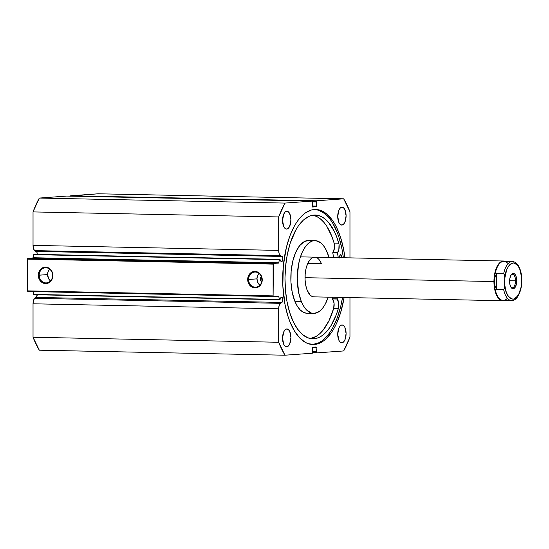 <?xml version="1.0" encoding="UTF-8"?>
<svg xmlns="http://www.w3.org/2000/svg" width="549" height="549" viewBox="0 0 549 549"><rect width="100%" height="100%" fill="white"/><g stroke="black" fill="none" stroke-linecap="round" stroke-linejoin="round"><path stroke-width="0.82" d="M279.633 259.334L33.764 254.64L279.414 259.656L278.741 262.758L33.098 257.735L33.764 254.64L32.871 258.057L278.521 263.081L33.098 257.735L278.521 263.081L273.409 263.451L27.759 258.428L32.871 258.057L27.759 258.428L27.45 259.114L273.1 264.131L27.45 259.114L27.759 258.428L273.409 263.451L273.1 295.884L27.45 290.867L27.45 259.114L27.759 291.505L273.409 296.522L27.759 291.505L27.45 290.867L273.1 295.884L273.409 296.522L278.528 296.151L275.468 296.371L278.741 296.439L279.414 299.445L279.626 299.733L280.374 298.999A2.711 1.27 -88.8 0 1 281.568 297.126L279.647 299.727L278.59 296.165L273.409 296.522L273.1 295.884L273.1 264.131L273.409 263.451L278.59 263.053L279.633 259.334L281.184 261.557L282.056 261.413L282.817 258.325L282.275 256.637L281.568 256.232A2.711 1.27 -88.8 0 1 281.623 256.232A2.711 1.27 -88.8 0 1 282.838 258.915A2.711 1.27 -88.8 0 1 281.568 261.66A2.711 1.27 -88.8 0 1 281.513 261.66A2.711 1.27 -88.8 0 1 280.374 259.958L279.633 259.334L33.99 254.317M37.167 254.379A2.711 1.27 91.2 0 0 36.46 251.428M66.704 196.068L312.354 201.085L66.704 196.068L39.308 198.059L284.958 203.082L39.308 198.059L66.69 196.068L312.34 201.085L284.958 203.082A98.628 46.15 -88.8 0 0 278.679 216.937L33.029 211.914L39.308 198.059A98.628 46.15 91.2 0 0 33.029 211.914L33.029 245.382L278.679 250.399L33.029 245.382L33.029 211.914L278.679 216.937L278.679 250.399A5.909 2.766 -88.8 0 0 280.278 255.635L34.628 250.619L33.462 248.525L33.029 245.382A5.909 2.766 91.2 0 0 34.628 250.619L280.278 255.635L281.136 256.431L35.486 251.408L34.628 250.619L35.486 251.408L281.136 256.431A2.711 1.27 -88.8 0 1 281.568 256.232A2.711 1.27 91.2 0 0 281.136 256.431L279.112 253.542L278.679 250.399L278.679 216.937L284.958 203.082L312.34 201.085L312.587 207.021L316.279 206.561L316.306 200.797L343.688 198.807L349.967 211.749L349.967 257.872L349.967 211.749A98.628 46.15 -88.8 0 0 343.688 198.807L316.306 200.797L70.663 195.78L98.045 193.79L343.688 198.807L98.045 193.79L70.389 196.144M36.248 297.414A2.711 1.27 91.2 0 0 37.195 294.717L36.172 297.462M281.568 302.547L282.467 301.689L282.838 299.747L282.467 297.853L281.568 297.126A2.711 1.27 -88.8 0 1 281.623 297.126A2.711 1.27 -88.8 0 1 282.838 299.802A2.711 1.27 -88.8 0 1 281.568 302.547A2.711 1.27 -88.8 0 1 281.513 302.554A2.711 1.27 -88.8 0 1 281.136 302.417A2.711 1.27 91.2 0 0 281.568 302.547M259.924 285.226L258.078 283.099L256.953 278.871L257.46 275.982L259.032 273.423A7.576 6.691 -94.2 0 0 256.953 278.871L248.58 279.475A7.576 6.691 85.8 0 1 254.729 272.057A7.576 6.691 85.8 0 1 261.969 279.75A7.576 6.691 85.8 0 1 255.827 287.168A7.576 6.691 85.8 0 1 248.58 279.475A7.576 6.691 -94.2 0 0 255.278 287.182A7.576 6.691 -94.2 0 0 261.969 279.75L262.244 279.784A8.235 7.274 85.8 0 1 254.969 287.868A8.235 7.274 85.8 0 1 247.688 279.489L256.953 278.871A7.576 6.691 -94.2 0 0 259.89 285.199M50.542 280.944L48.696 278.823L47.564 274.589L48.079 271.707L49.65 269.147A7.576 6.691 -94.2 0 0 47.564 274.589L39.199 275.2A7.576 6.691 85.8 0 1 45.341 267.782A7.576 6.691 85.8 0 1 52.587 275.474A7.576 6.691 85.8 0 1 46.439 282.893A7.576 6.691 85.8 0 1 39.199 275.2A7.576 6.691 -94.2 0 0 45.89 282.907A7.576 6.691 -94.2 0 0 52.587 275.474L52.862 275.509A8.235 7.274 85.8 0 1 45.581 283.593A8.235 7.274 85.8 0 1 38.3 275.214L47.564 274.589A7.576 6.691 -94.2 0 0 50.501 280.916M261.791 281.5A2.649 2.34 85.8 0 1 260.137 278.933L261.688 278.823L261.962 280.065M314.323 344.511A67.548 31.609 -88.8 0 1 312.944 344.546A67.548 31.609 -88.8 0 1 282.701 277.835A67.548 31.609 -88.8 0 1 314.323 209.512L311.221 210.061L305.141 213.081L299.411 218.564L296.748 222.16L294.257 226.291L289.872 235.967L286.427 247.222L283.298 266.1L282.845 285.912L285.096 304.969L288.019 316.423L289.872 321.611L294.257 330.649L299.411 337.621L305.141 342.274L308.154 343.66L314.323 344.511L317.425 343.962L323.505 340.936L326.429 338.493L331.898 331.857L334.389 327.726L336.688 323.114L340.627 312.601L344.127 297.483A67.548 31.609 -88.8 0 1 314.323 344.511L312.745 344.477L314.323 344.511M312.155 344.511A67.548 31.609 91.2 0 0 312.745 344.477A67.548 31.609 91.2 0 0 342.542 297.448L340.641 306.767L337.196 318.022L332.811 327.698L330.32 331.822L327.657 335.425L321.927 340.902L318.914 342.734L312.745 344.477M341.91 225.063L343.509 224.267L344.868 222.235L346.096 215.832L344.868 209.608L343.509 207.769L341.91 207.206A8.935 4.179 -88.8 0 1 342.096 207.199A8.935 4.179 -88.8 0 1 346.096 216.025A8.935 4.179 -88.8 0 1 341.91 225.063A8.935 4.179 -88.8 0 1 341.725 225.069A8.935 4.179 -88.8 0 1 337.724 216.244A8.935 4.179 -88.8 0 1 341.91 207.206L340.311 208.002L338.953 210.034L337.724 216.436L338.953 222.661L340.311 224.5L341.91 225.063M341.91 342.802L343.509 342.006L344.868 339.968L346.096 333.566L344.868 327.341L343.509 325.502L341.91 324.939A8.935 4.179 -88.8 0 1 342.096 324.939A8.935 4.179 -88.8 0 1 346.096 333.765A8.935 4.179 -88.8 0 1 341.91 342.802A8.935 4.179 -88.8 0 1 341.725 342.802A8.935 4.179 -88.8 0 1 337.724 333.984A8.935 4.179 -88.8 0 1 341.91 324.939L340.311 325.735L338.953 327.774L337.724 334.176L338.953 340.401L340.311 342.24L341.91 342.802M286.736 229.077L288.335 228.281L289.694 226.243L290.922 219.84L289.694 213.616L288.335 211.784L286.736 211.221A8.935 4.179 -88.8 0 1 286.921 211.214A8.935 4.179 -88.8 0 1 290.922 220.039A8.935 4.179 -88.8 0 1 286.736 229.077A8.935 4.179 -88.8 0 1 286.551 229.084A8.935 4.179 -88.8 0 1 282.55 220.259A8.935 4.179 -88.8 0 1 286.736 211.221L285.137 212.017L283.778 214.048L282.55 220.451L283.778 226.675L285.137 228.514L286.736 229.077M286.736 346.817L288.335 346.021L289.694 343.983L290.922 337.58L289.694 331.356L288.335 329.517L286.736 328.954A8.935 4.179 -88.8 0 1 286.921 328.947A8.935 4.179 -88.8 0 1 290.922 337.772A8.935 4.179 -88.8 0 1 286.736 346.817A8.935 4.179 -88.8 0 1 286.551 346.817A8.935 4.179 -88.8 0 1 282.55 337.992A8.935 4.179 -88.8 0 1 286.736 328.954L285.137 329.75L283.778 331.788L282.55 338.191L283.778 344.415L285.137 346.247L286.736 346.817M349.967 297.599L349.967 337.086L343.688 350.941L316.306 352.932L316.059 346.995L312.367 347.455L312.34 353.22L284.958 355.21L278.679 342.267L278.679 308.806L279.112 305.601L281.136 302.417L35.486 297.4L281.136 302.417L280.278 303.336L34.628 298.32L35.486 297.4L34.628 298.32A5.909 2.766 91.2 0 0 33.029 303.789L33.462 300.584L34.628 298.32L280.278 303.336A5.909 2.766 -88.8 0 0 278.679 308.806L278.679 342.267L33.029 337.251L33.029 303.789L278.679 308.806L33.029 303.789L33.029 337.251A98.628 46.15 91.2 0 0 39.308 350.193L33.029 337.251L278.679 342.267A98.628 46.15 -88.8 0 0 284.958 355.21L312.34 353.22L312.587 347.249L316.059 346.995L316.368 351.799L312.278 351.751L315.998 351.827L315.998 352.293L312.649 352.225L315.998 352.293L316.293 352.932L343.688 350.941A98.628 46.15 -88.8 0 0 349.967 337.086L349.967 297.599M344.937 257.769L343.55 249.054L340.627 237.593L336.688 227.65L334.389 223.374L331.898 219.607L326.429 213.767L320.492 210.356L314.323 209.512A67.548 31.609 -88.8 0 1 315.702 209.471A67.548 31.609 -88.8 0 1 344.937 257.769M37.092 254.88L37.092 252.801L36.406 251.387M70.375 196.213L70.663 195.78L316.306 200.797L315.998 201.943L312.649 201.874L316.368 201.922L316.368 206.088L312.278 206.005L316.368 206.088L316.059 206.767L312.559 207.021L312.354 201.085M34.093 294.655L33.139 291.615L34.093 294.655M39.308 350.193L284.958 355.21L39.308 350.193M261.729 278.302L261.688 278.823L261.729 278.302M262.086 280.299L261.688 278.823L260.137 278.933L260.528 277.471L261.578 276.518M52.862 275.509L52.306 278.645L50.728 281.287L48.367 283.023L45.581 283.593L41.539 282.124L38.855 278.37L38.444 273.608L40.434 269.435L44.16 267.26L48.367 267.809L51.633 270.911L52.718 273.903L52.587 275.474A7.576 6.691 -94.2 0 0 45.89 267.768A7.576 6.691 -94.2 0 0 39.199 275.2L38.3 275.214A8.235 7.274 85.8 0 1 45.581 267.13A8.235 7.274 85.8 0 1 52.862 275.509M262.244 279.784L261.688 282.927L260.116 285.562L257.749 287.299L254.969 287.868L250.92 286.4L248.244 282.653L247.825 277.883L249.822 273.711L253.549 271.535L257.749 272.091L261.015 275.186L262.106 278.178L261.969 279.75A7.576 6.691 -94.2 0 0 255.278 272.043A7.576 6.691 -94.2 0 0 248.58 279.475L247.688 279.489A8.235 7.274 85.8 0 1 254.969 271.405A8.235 7.274 85.8 0 1 262.244 279.784M312.333 347.551L316.368 347.634L312.333 347.551M312.614 201.414L315.998 201.483L312.614 201.414M312.312 206.692L316.059 206.767L312.312 206.692M312.614 352.856L316.293 352.932L312.614 352.856M343.358 257.742A67.548 31.609 91.2 0 0 314.913 209.478L318.914 210.322L324.85 213.733L330.32 219.573L332.811 223.34L337.196 232.378L339.049 237.566L341.972 249.02L343.358 257.742M262.017 281.568L260.528 280.415L260.137 278.933A2.649 2.34 85.8 0 1 261.379 276.627M279.414 299.445L33.764 294.422L279.414 299.445M510.858 287.1A6.753 3.157 91.2 0 0 515.525 280.827L516.774 280.813A7.679 3.596 -88.8 0 1 514.859 287.738A7.679 3.596 -88.8 0 1 511.146 287.546A7.679 3.596 -88.8 0 1 509.582 281.335L509.856 284.252L511.181 287.594L513.178 288.747L515.182 287.305L516.506 283.764L516.705 279.317L515.724 275.461L514.557 273.882L513.178 273.402L511.181 274.836L509.856 278.377L509.582 281.335A7.679 3.596 -88.8 0 1 511.414 274.521A7.679 3.596 -88.8 0 1 516.774 280.813L515.525 280.827A6.753 3.157 -88.8 0 1 512.224 287.806A6.753 3.157 -88.8 0 1 510.858 287.1M509.596 280.704L515.525 280.827L509.596 280.704M507.42 298.251A19.524 9.134 -88.8 0 1 494.388 281.541L493.942 281.548A19.86 9.292 91.2 0 0 504.531 300.427A19.86 9.292 -88.8 0 1 502.829 300.722A19.86 9.292 -88.8 0 1 493.942 281.548L305.024 277.684L493.942 281.548A19.86 9.292 -88.8 0 1 503.646 261.015A19.86 9.292 -88.8 0 1 505.327 261.379A19.86 9.292 91.2 0 0 493.942 281.548L494.388 281.541A19.524 9.134 -88.8 0 1 498.972 264.295A19.524 9.134 -88.8 0 1 508.127 263.671M512.368 261.523A19.524 9.134 91.2 0 0 503.639 273.793A19.524 9.134 -88.8 0 1 512.409 261.523L503.927 261.351A19.524 9.134 91.2 0 0 494.388 281.541L494.951 277.519L496.625 273.649L503.639 273.793L496.625 273.649L496.625 289.378L494.951 285.549L494.388 281.541A19.524 9.134 91.2 0 0 503.131 300.399L511.613 300.571A19.524 9.134 -88.8 0 1 503.639 289.515L496.625 289.378L503.639 289.515L504.394 288.733L504.785 277.005L504.394 274.617L503.639 273.793L504.394 274.617L504.812 278.226L506.706 269.71L508.964 265.572L510.296 264.165L513.178 262.882L514.646 263.046L517.398 264.954L519.656 268.77L521.55 277.012L521.399 274.445M521.406 286.427L521.55 277.012L521.145 286.962L518.606 294.71L517.398 296.577L514.646 298.882L513.178 299.26L510.296 298.402L507.756 295.499L505.849 290.895L504.812 285.137L504.812 278.226C505.217 270.485 508.01 265.373 513.178 262.882C518.352 264.618 521.138 269.326 521.55 277.012L521.399 274.452C519.841 266.272 516.842 261.962 512.409 261.523M496.625 273.649L494.951 277.519L494.388 281.541L494.951 285.549L496.625 289.378L496.625 273.649M521.131 287.511L521.55 283.915C521.138 291.656 518.352 296.776 513.178 299.26C508.01 297.524 505.217 292.816 504.812 285.137L504.394 288.733L503.639 289.515A19.524 9.134 91.2 0 0 511.654 300.571M511.613 300.571C516.053 300.632 519.313 295.918 521.406 286.42L521.42 286.345M511.105 274.953A6.753 3.157 -88.8 0 1 512.498 274.308A6.753 3.157 -88.8 0 1 515.525 280.827A6.753 3.157 91.2 0 0 511.105 274.953M341.629 257.879L341.547 255.71L340.648 254.722A2.32 1.084 -88.8 0 1 340.682 254.722A2.32 1.084 -88.8 0 1 341.663 257.707M338.294 257.817L337.436 252.808L338.822 249.781L339.042 244.422L336.688 236.887L334.231 231.239L328.384 222.221L325.09 219.003L321.611 216.711L318.015 215.386L314.351 215.05L311.509 215.469L308.689 216.484L303.233 220.245L298.189 226.181L295.884 229.901L290.085 243.598L287.34 254.413L285.617 266.093L284.986 278.185L285.466 290.229L287.038 301.765L289.652 312.34L293.193 321.556L297.537 329.057L302.513 334.554L307.927 337.834L313.568 338.774L317.24 338.115L320.856 336.475L324.363 333.874L327.698 330.361L330.821 325.989L336.194 314.961L338.369 308.483L333.689 308.387L328.988 320.733L323.018 330.265L319.683 333.778L316.176 336.379L310.363 338.534A61.886 28.96 91.2 0 0 333.689 308.387L338.369 308.483A61.886 28.96 -88.8 0 1 313.568 338.774L311.825 338.74L313.568 338.774A61.886 28.96 -88.8 0 1 312.697 338.788A61.886 28.96 -88.8 0 1 284.993 277.252A61.886 28.96 -88.8 0 1 314.351 215.05A61.886 28.96 -88.8 0 1 315.229 215.036A61.886 28.96 -88.8 0 1 338.781 243.18L334.101 243.083A61.886 28.96 91.2 0 0 312.882 215.194M338.369 308.483L338.719 303.144L337.155 299.006L337.45 297.345A57.59 26.949 -88.8 0 1 337.148 298.869L332.468 298.773L332.776 297.249A57.59 26.949 91.2 0 1 332.468 298.773L337.175 299.033A6.842 3.198 -88.8 0 1 338.369 308.483L333.689 308.387L334.046 303.048L332.495 298.937L337.175 299.033L332.495 298.937A6.842 3.198 91.2 0 1 333.689 308.387L338.369 308.483M333.614 257.721L332.756 252.718L334.389 248.395L334.101 243.083L338.781 243.18L334.101 243.083L332.008 236.791L326.772 226.229L323.704 222.125L320.41 218.907L316.931 216.615L313.335 215.29M339.584 257.666A2.32 1.084 -88.8 0 1 340.648 254.722L339.742 255.793L339.625 257.968M333.586 257.543A57.59 26.949 91.2 0 0 332.756 252.814L337.436 252.904A57.59 26.949 -88.8 0 1 338.266 257.639M334.101 243.083L338.781 243.18A6.842 3.198 -88.8 0 1 337.463 252.739L332.79 252.643A6.842 3.198 91.2 0 0 334.101 243.083M337.463 252.739L332.756 252.814L337.463 252.739M321.433 263.705L307.763 263.424L321.433 263.705A19.86 9.292 -88.8 0 0 314.728 257.158A19.86 9.292 -88.8 0 0 305.978 268.859A19.86 9.292 -88.8 0 0 307.214 290.311L310.048 294.943L311.736 296.261L313.534 296.837M313.582 313.41A36.406 17.033 -88.8 0 0 328.192 297.153L325.31 304.029L322.551 308.27L319.484 311.31L314.543 313.369L311.214 313.005L306.479 309.883L303.679 306.205L301.284 301.401L294.854 301.264A36.406 17.033 91.2 0 0 307.145 313.28L313.582 313.41A36.406 17.033 -88.8 0 1 301.284 301.401A36.406 17.033 -88.8 0 1 299.027 262.065A36.406 17.033 -88.8 0 1 315.064 240.613A36.406 17.033 -88.8 0 1 327.362 252.622A36.406 17.033 -88.8 0 1 329.002 257.447L326.223 250.09L323.608 245.828L320.643 242.761L315.778 240.654L312.436 240.99L309.162 242.713L304.668 247.729L302.115 252.506L300.029 258.229L298.491 264.673L297.277 278.72L298.656 292.507L301.284 301.401L294.854 301.264L297.249 306.067L300.049 309.753L303.151 312.168L306.438 313.232M308.655 240.483L304.345 241.553L299.658 245.616L295.678 252.375L292.754 261.249L291.128 271.46L290.949 282.145L292.226 292.37L294.854 301.264A36.406 17.033 91.2 0 1 292.59 261.935A36.406 17.033 91.2 0 1 308.634 240.476L315.064 240.613M315.112 257.179L312.395 257.742L309.835 259.958L307.666 263.644L306.067 268.482L305.182 274.054L305.079 279.88L305.779 285.459L307.214 290.311A19.86 9.292 -88.8 0 0 313.918 296.865L502.829 300.722M279.626 299.733L33.976 294.71M503.646 261.015L300.454 256.863"/></g></svg>
